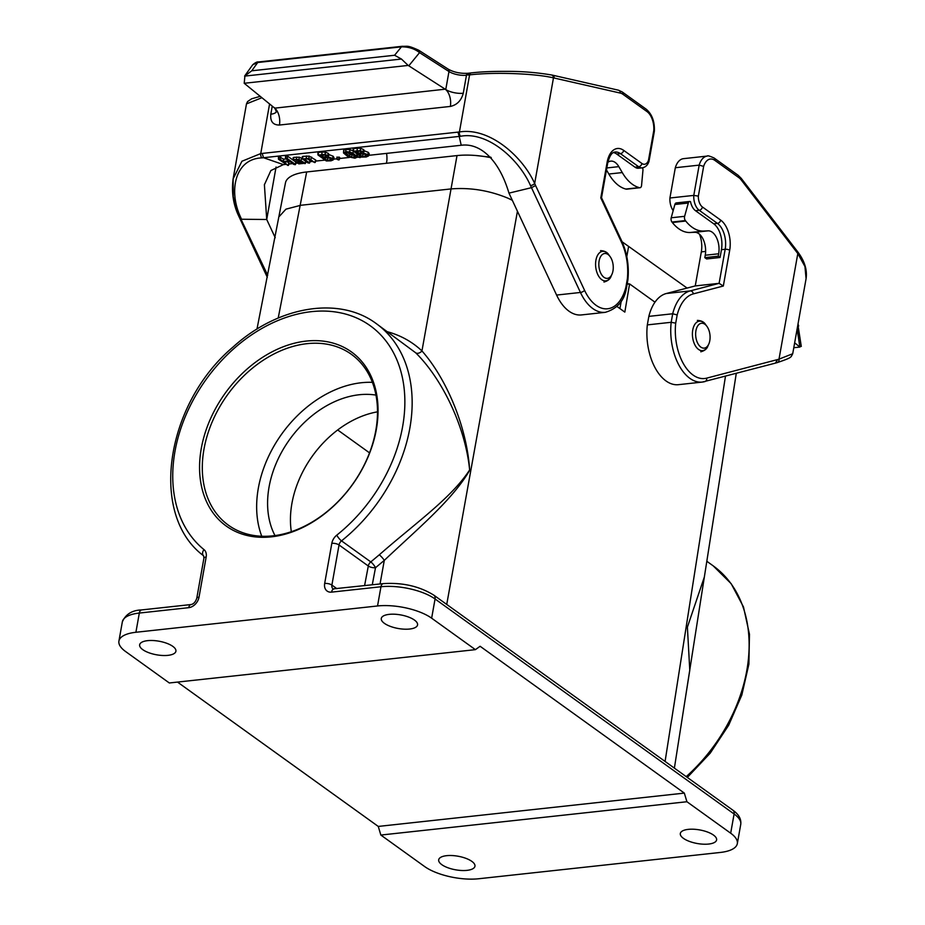<?xml version="1.0" encoding="UTF-8"?>
<svg xmlns="http://www.w3.org/2000/svg" width="925" height="925" viewBox="0 0 925 925"><rect width="100%" height="100%" fill="white"/><g stroke="black" fill="none" stroke-linecap="round" stroke-linejoin="round"><path stroke-width="1.39" d="M654.981 302.174L629.578 283.906L627.127 284.172M616.952 306.441L624.826 312.107L629.578 283.906M369.538 452.868L337.694 429.975M377.539 605.968L135.906 632.272A39.474 14.788 -169.9 0 0 118.92 641.083A39.474 14.788 -169.9 0 0 125.569 651.512L169.321 682.974L475.404 649.651L431.64 618.189A39.474 14.788 -169.9 0 0 377.539 605.968L380.961 586.751L331.555 592.127A10.522 7.689 125.7 0 1 324.675 583.455L331.821 543.333A10.522 7.689 125.7 0 1 336.792 535.136A139.467 101.9 -54.3 0 0 388.685 344.736A139.467 101.9 -54.3 0 0 219.213 363.178A139.467 101.9 -54.3 0 0 203.986 549.6A10.522 7.689 125.7 0 1 206.171 557.012L199.025 597.134A10.522 7.689 125.7 0 1 188.723 607.679L139.328 613.055L135.906 632.272M271.372 536.847A107.231 78.348 125.7 0 1 201.28 448.498A107.231 78.348 125.7 0 1 306.244 341.082A107.231 78.348 125.7 0 1 376.336 429.443A107.231 78.348 125.7 0 1 271.372 536.847M364.577 585.652L368.312 566.007A5.261 3.85 -54.3 0 1 370.798 561.914L379.273 554.827C414.967 523.469 451.296 498.124 469.646 469.935C465.159 425.118 441.109 377.758 415.683 352.795L376.209 323.565A144.728 105.739 125.7 0 1 341.522 540.871L370.798 561.914A5.261 1.249 -128.2 0 1 375.504 567.719L372.266 584.82M704.341 577.027L687.391 627.15L689.784 670.255L683.147 712.181M467.033 870.356A18.419 6.903 10.1 0 1 447.781 867.708A18.419 6.903 10.1 0 1 438.693 859.788A18.419 6.903 10.1 0 1 458.037 856.226A18.419 6.903 10.1 0 1 474.953 866.251A18.419 6.903 10.1 0 1 467.033 870.356M708.666 844.051A18.419 6.903 10.1 0 1 689.426 841.403A18.419 6.903 10.1 0 1 680.326 833.483A18.419 6.903 10.1 0 1 699.67 829.922A18.419 6.903 10.1 0 1 716.597 839.935A18.419 6.903 10.1 0 1 708.666 844.051M730.681 833.205A39.474 14.788 -169.9 0 1 737.317 843.635A39.474 14.788 -169.9 0 1 720.344 852.445L478.699 878.75A39.474 14.788 -169.9 0 1 424.61 866.528L380.846 835.055L686.917 801.732L730.681 833.205L734.103 813.988L435.062 598.972L431.64 618.189M279.558 216.161L285.952 209.154L300.729 205.292A49.337 18.488 10.1 0 1 300.729 205.281L451.088 188.92C470.443 187.382 489.452 190.492 508.091 198.251L512.311 200.297A49.337 18.488 10.1 0 0 508.091 198.251M674.383 768.12L736.277 373.376M415.683 352.795A5.261 3.619 133.4 0 0 421.95 350.933C445.572 377.585 466.859 425.5 469.669 470.339C452.221 500.136 418.655 527.886 384.291 560.377L375.504 567.719A5.261 2.035 -169.3 0 1 368.312 566.007L339.036 544.964L331.89 585.086L336.873 588.67M167.992 655.351A18.419 6.903 10.1 0 1 148.74 652.692A18.419 6.903 10.1 0 1 139.652 644.771A18.419 6.903 10.1 0 1 158.996 641.21A18.419 6.903 10.1 0 1 175.912 651.235A18.419 6.903 10.1 0 1 167.992 655.351M409.625 629.035A18.419 6.903 10.1 0 1 390.385 626.387A18.419 6.903 10.1 0 1 381.285 618.467A18.419 6.903 10.1 0 1 400.629 614.905A18.419 6.903 10.1 0 1 417.557 624.93A18.419 6.903 10.1 0 1 409.625 629.035M475.404 649.651L480.11 646.274L684.338 793.107L686.917 801.732M177.508 682.083L378.267 826.43L380.846 835.055M378.267 826.43L684.338 793.107M621.288 300.868L619.912 308.568M379.273 554.827A5.261 0.983 -131.6 0 1 384.291 560.377L380.048 583.964M307.019 343.672A105.253 76.902 -54.3 0 0 212.484 421.21A105.253 76.902 -54.3 0 0 228.452 525.215A105.253 76.902 -54.3 0 0 352.344 484.654A105.253 76.902 -54.3 0 0 351.35 354.298A105.253 76.902 -54.3 0 0 307.019 343.672M372.393 382.349A105.253 76.902 -54.3 0 0 361.351 382.742A105.253 76.902 -54.3 0 0 277.928 439.606A105.253 76.902 -54.3 0 0 261.752 536.234M274.979 535.563A92.095 67.294 125.7 0 1 289.606 439.537A92.095 67.294 125.7 0 1 375.978 395.102M377.504 411.833A92.095 67.294 -54.3 0 0 291.329 531.69M700.826 347.106A12.499 7.134 83.8 0 0 708.77 344.088A12.499 7.134 83.8 0 0 706.827 326.224A12.499 7.134 83.8 0 0 696.305 329.092A12.499 7.134 83.8 0 0 700.826 347.106M604.013 277.338A12.499 7.134 83.8 0 0 611.945 274.32A12.499 7.134 83.8 0 0 610.003 256.456A12.499 7.134 83.8 0 0 599.493 259.324A12.499 7.134 83.8 0 0 604.013 277.338M627.312 283.131L628.561 284.021M491.302 157.77A49.337 18.488 -169.9 0 0 457.019 155.585L306.672 171.958A49.337 18.488 -169.9 0 0 285.443 182.977L256.977 329.103M687.09 288.068L622.074 241.76M628.607 246.501L626.792 256.63M720.066 257.497L718.239 256.179L704.815 257.647L706.642 258.954L720.066 257.497L721.454 249.692A19.737 11.262 83.8 0 0 713.718 223.804L695.484 210.692L699.207 210.287L717.442 223.399A19.737 11.262 -96.2 0 1 725.177 249.276L719.107 283.339L723.327 286.022L729.686 250.305A23.021 13.147 83.8 0 0 720.668 220.104L702.433 206.992A9.863 5.631 -96.2 0 1 698.352 196.112L703.647 166.384A16.442 9.389 -96.2 0 1 714.852 160.372L738.902 177.669A16.442 9.389 -96.2 0 1 741.307 180.051L797.812 253.554L804.947 266.504L806.08 278.702C807.375 269.927 804.6 260.977 797.755 251.877A3.284 1.942 143.1 0 1 797.812 253.554L779 359.154L777.601 359.559M797.13 328.953L799.859 347.06L793.789 347.719M799.373 346.655L794.656 342.805M799.847 347.06L800.877 346.239M675.319 167.726A19.737 11.262 -96.2 0 1 683.494 158.661L707.359 156.059A19.737 11.262 83.8 0 0 699.173 165.124L675.319 167.726L669.92 197.996L693.785 195.406L698.352 196.112M677.181 314.939L672.695 313.772L648.841 316.373A46.053 26.282 -96.2 0 1 666.301 293.514L695.253 285.929L719.107 283.339L690.154 290.924A46.053 26.282 83.8 0 0 672.695 313.772L671.18 322.293A46.053 26.282 83.8 0 0 702.318 382.071L678.464 384.673A46.053 26.282 -96.2 0 1 647.327 324.895L671.18 322.293L675.712 323.16L677.181 314.939A42.758 24.408 -96.2 0 1 693.357 293.873L723.327 286.022M648.841 316.373L647.327 324.895M695.253 285.929L701.323 251.877A19.737 11.262 83.8 0 0 699.462 234.187M673.169 210.634A13.158 7.516 -96.2 0 1 669.92 197.996M718.239 256.179L718.667 253.785A16.442 9.389 83.8 0 0 708.122 230.845L703.59 231.042A46.053 26.282 -96.2 0 1 685.749 221.04L685.379 220.578A3.284 1.873 -96.2 0 1 684.627 216.323L688.293 203.037A3.284 1.873 -96.2 0 1 689.668 201.465A3.284 1.873 -96.2 0 1 690.513 201.696A13.158 7.516 83.8 0 0 695.484 210.692M806.08 278.702L792.713 353.743L779 359.154A3.284 2.682 -106.3 0 1 777.266 362.6A3.284 2.682 -106.3 0 1 776.838 362.681M797.755 251.877L797.107 251.01A3.284 1.942 143.1 0 1 797.165 252.698M702.433 206.992A3.284 2.405 -54.3 0 1 699.207 210.287A13.158 7.516 83.8 0 1 693.785 195.406L699.173 165.124L703.647 166.384M775.774 363.028L702.318 382.071A46.053 26.282 83.8 0 0 704.515 381.667A3.284 2.694 -104.7 0 0 704.862 381.597A3.284 2.694 -104.7 0 0 706.688 378.14L777.624 359.559L775.451 363.086L777.231 362.6C793.014 357.258 790.574 357.304 792.713 353.743M797.893 324.663L801.281 346.424M704.815 257.647L705.243 255.242A16.442 9.389 83.8 0 0 694.698 232.314L690.166 232.51A46.053 26.282 -96.2 0 1 672.325 222.509L671.955 222.046A3.284 1.873 -96.2 0 1 671.203 217.78L674.868 204.494A3.284 1.873 -96.2 0 1 676.244 202.922L689.668 201.465M314.778 162.58L315.737 160.037L315.379 160.649L315.737 160.037L309.251 156.14L302.903 156.348L302.51 159.019L307.979 162.95L309.389 162.788L304.371 159.192L307.192 158.88L314.778 162.58L308.811 158.383L302.51 159.019M309.135 163.193L310.095 160.661L309.736 161.262L310.095 160.661L307.597 158.857M368.428 152.417L364.346 150.81L363.386 153.099L362.912 151.677L360.276 150.625L353.338 151.214L361.548 157.111L366.231 156.984L368.497 155.932L369.26 153.92L368.428 152.417L367.722 154.556L363.386 153.099M364.288 150.914L363.618 149.549L360.715 148.382L357.258 148.162L353.732 148.543L353.338 151.214M333.185 156.256L329.103 154.637L328.144 156.938L327.67 155.516L325.033 154.463L318.096 155.053L326.305 160.95L330.988 160.823L333.185 159.921L334.017 157.747L333.185 156.256L332.48 158.395L328.144 156.938M329.046 154.752L328.375 153.377L325.473 152.22L322.016 152.001L318.501 152.382L318.096 155.053M535.61 185.567L534.662 183.474C522.717 156.707 489.626 127.049 459.424 131.963L262.203 153.423L263.509 157.724L283.408 164.615L285.628 164.384M288.912 164.026L292.67 163.609M295.965 163.251L296.913 163.147M305.828 162.176L306.765 162.072M310.06 161.713L312.407 161.459M315.691 161.1L325.091 160.083M333.486 159.169L336.943 158.788M339.66 158.499L349.373 157.435M368.717 155.331L461.217 145.26C479.983 142.751 498.922 159.32 508.97 193.128L531.482 187.671L530.511 185.578C518.925 159.25 487.706 131.177 460.662 136.252L459.216 136.414L461.217 145.26M296.162 160.083L296.197 162.338L298.856 163.875L305.158 163.251L298.948 159.458L293.595 159.609L298.59 160.037L300.556 161.112L296.197 162.338L296.162 160.106M302.325 158.568L299.388 157.215L293.745 157.343L293.352 160.013M305.516 161.713L305.863 161.112M343.626 150.359L343.522 152.972L347.985 156.707L354.946 158.21L357.189 157.192L360.137 157.273L357.154 156.533L352.795 153.157L349.627 151.908L345.834 151.654L343.637 152.556L343.626 150.359L345.985 149.387L345.834 151.654M353.5 151.018L350.066 149.653L345.985 149.387M338.747 159.979L339.244 157.1L337.163 157.331L337.128 159.401L338.747 159.979L338.538 159.239L337.128 159.401M286.16 158.927L283.709 159.192L279.026 156.683L278.633 159.354L287.999 165.494L284.148 162.141L289.779 161.528L293.884 164.477L295.295 164.326L287.085 158.429L285.675 158.58L288.866 160.881L283.235 161.493L280.044 159.192L278.633 159.354M295.04 164.731L296 162.187L295.642 162.788L296 162.187L287.791 156.29L286.079 155.909L285.675 158.58M287.999 165.494L288.947 162.962L288.6 163.563L288.947 162.962L287.34 161.794M276.228 111.925A13.158 4.926 -169.9 0 1 270.805 114.203C270.123 121.464 273.014 125.072 279.442 125.037A13.158 7.516 83.8 0 0 274.286 107.786L244.2 83.285L408.168 65.432L401.438 59.038L394.593 55.257L401.438 46.851C408.665 46.793 414.701 48.724 419.545 52.644L448.972 71.526L445.757 89.54A13.158 4.926 -169.9 0 0 463.275 93.252L466.466 75.237L470.443 73.364M279.442 125.037L450.348 106.433C456.985 104.964 461.286 100.571 463.263 93.252M450.348 106.433A13.158 7.516 83.8 0 0 445.203 89.182L274.748 108.156M445.757 89.54L408.792 65.814L419.545 52.644A3.284 2.266 -57.3 0 0 418.794 50.274M468.131 75.052L469.588 74.879C495.846 71.849 535.806 73.642 553.474 77.873L620.351 93.09A16.442 9.389 -96.2 0 1 622.964 94.315L647.014 111.601A16.442 9.389 -96.2 0 1 653.778 130.541L648.483 160.268A9.863 5.631 -96.2 0 1 641.892 163.471L623.658 150.359A23.021 13.147 83.8 0 0 607.147 162.199A3.284 1.237 10.1 0 1 607.702 163.077C609.529 155.828 611.992 152.162 615.09 152.047A19.737 11.262 -96.2 0 1 620.444 153.654L638.678 166.766A13.158 7.516 83.8 0 0 642.239 167.83L638.516 168.234A13.158 7.516 -96.2 0 1 634.955 167.171L616.721 154.059A19.737 11.262 -96.2 0 0 613.46 152.556M607.147 162.199L600.788 197.915L621.473 242.188A42.758 24.408 -96.2 0 1 627.323 279.096L625.855 287.317A42.758 24.408 -96.2 0 1 584.554 290.323L535.587 185.532L531.482 187.671L580.449 292.462A46.053 26.282 83.8 0 0 605.308 312.326L581.455 314.928A46.053 26.282 -96.2 0 1 556.596 295.063L508.97 193.128M530.511 185.578A3.284 1.341 155.6 0 0 534.662 183.474L553.474 77.873A3.284 2.659 -78.3 0 0 551.485 74.96M554.237 78.035A3.284 2.659 -78.3 0 0 552.26 75.11A3.284 2.659 -78.3 0 0 551.832 75.064M653.778 130.541L654.357 131.257C654.773 121.568 652.067 114.226 646.251 109.231A3.284 2.405 -54.3 0 1 647.014 111.601M649.015 161.262L654.345 131.327M648.483 160.268L648.945 161.343M601.528 197.73L607.702 163.066M627.323 279.096L627.878 279.951M625.855 287.317L626.352 288.242M457.967 132.102L459.216 136.414L262.018 157.886C235.019 158.684 228.29 190.897 240.593 217.144L241.529 219.237L266.724 219.502L275.234 237.713M408.168 65.432L408.792 65.814M244.212 83.285L244.94 75.584M401.438 59.038L244.593 76.116L251.762 70.797L257.717 62.507A3.284 1.873 -96.2 0 1 258.618 61.94L402.34 46.285C407.994 46.562 407.127 44.967 418.771 50.262L448.197 69.144C453.874 72.312 460.453 73.688 467.934 73.283L470.998 72.925C480.838 71.861 489.371 71.294 508.472 71.364C522.694 71.364 537.02 72.555 551.45 74.948L552.225 75.11M386.43 163.274L386.858 160.869A19.737 11.262 83.8 0 0 386.592 153.388M276.066 167.032L266.724 219.502L264.4 184.769L270.886 170.524L283.408 164.615M269.58 103.958L260.746 153.585L241.922 161.251L233.112 178.93L233.262 196.898L239.332 215.629M260.226 96.339L251.635 98.802L247.565 101.565L246.489 103.877L261.902 97.715M267.718 275.303L240.257 217.676M240.593 217.144A3.284 1.341 155.6 0 1 239.02 216.704L267.313 277.327M245.044 75.457L252.687 64.796L257.717 62.507L401.438 46.851A3.284 1.873 -96.2 0 1 402.34 46.285M298.648 162.072L301.469 161.771L303.296 163.077L299.214 163.297L298.151 162.881L298.648 162.072M304.915 163.656L305.782 161.366M327.253 160.476L323.611 157.851L328.965 157.701L331.555 159.562L327.253 160.476L327.739 158.175L326.826 157.516M322.698 157.192L319.969 155.227L324.675 155.042L326.606 156.429L322.698 157.192L323.183 154.891M333.185 159.921L332.48 158.395M329.843 157.944L327.739 158.175M351.384 153.319L355.258 156.128L354.102 156.429L355.57 156.834L351.512 157.389L345.268 152.914L349.28 152.475L351.384 153.319M354.194 155.296L350.101 154.417L347.141 152.278M346.262 152.382L345.753 153.932L345.268 152.914M354.391 155.469L354.044 157.551M359.883 157.678L360.449 156.337M360.01 154.81L359.571 157.053M357.859 154.348L357.154 156.533M362.496 156.637L358.854 154.012L364.196 153.862L366.786 155.724L362.496 156.637L362.982 154.336L362.057 153.677M357.94 153.353L355.2 151.388L359.917 151.214L361.848 152.602L357.94 153.353L358.414 151.052M368.416 156.082L367.722 154.556M365.074 154.105L362.982 154.336M283.709 159.192L283.235 161.493M606.476 169.957L608.835 174.027A46.053 26.282 83.8 0 0 625.786 189.047L626.225 189.151A3.284 1.873 83.8 0 0 626.618 189.186A3.284 1.873 83.8 0 0 627 189.07M607.841 162.338A16.442 9.389 -96.2 0 1 610.766 161.123A16.442 9.389 -96.2 0 1 618.825 166.639L622.271 172.57A46.053 26.282 83.8 0 0 639.21 187.59L639.649 187.694A3.284 1.873 83.8 0 0 640.042 187.729A3.284 1.873 83.8 0 0 641.568 185.358L642.933 170.431A3.284 1.873 83.8 0 0 642.528 167.795M517.433 211.258L446.729 604.441M665.087 761.437L725.478 376.197M686.211 776.63A144.728 105.739 -54.3 0 0 713.187 565.846L731.189 583.71L743.492 606.973L749.47 634.296L748.892 664.162L741.815 695.022L728.68 725.235L710.192 753.204L687.333 777.428M306.672 171.958L278.205 318.05M387.714 331.821C400.872 335.474 412.296 341.845 421.95 350.933L457.019 155.585M139.328 613.055A39.474 14.788 -169.9 0 0 122.343 621.866C125.696 614.2 132.136 610.211 141.675 609.922A5.261 3.006 83.8 0 0 139.328 613.055M737.317 843.635L740.74 824.418A39.474 14.788 -169.9 0 0 734.103 813.988A5.261 3.85 -54.3 0 0 732.878 810.184L433.837 595.168A5.261 3.85 -54.3 0 1 435.062 598.972A39.474 14.788 -169.9 0 0 380.961 586.751A5.261 3.006 -96.2 0 1 383.308 583.617L333.116 588.89A5.261 3.85 -54.3 0 1 331.89 585.086A5.261 1.977 10.1 0 0 324.675 583.455M336.792 535.136A5.261 1.295 -128.6 0 0 341.522 540.871A5.261 3.85 -54.3 0 0 339.036 544.964A5.261 1.977 10.1 0 0 331.821 543.333M141.675 609.922L191.07 604.545A5.261 3.006 83.8 0 0 188.723 607.679M191.07 604.545C193.591 604.071 195.487 601.99 196.759 598.313A5.261 1.977 10.1 0 1 199.025 597.134M331.555 592.127A5.261 3.006 -96.2 0 1 333.902 588.994M196.759 598.313L203.916 558.191A5.261 1.977 10.1 0 1 206.171 557.012M203.916 558.191L203.593 555.786A5.261 3.584 -51 0 1 203.986 549.6M706.827 326.224L705.659 324.663A14.823 8.464 83.8 0 0 693.195 328.063A14.823 8.464 83.8 0 0 698.548 349.43A14.823 8.464 83.8 0 0 707.972 345.858L708.77 344.088M610.003 256.456L608.847 254.895A14.823 8.464 83.8 0 0 596.371 258.295A14.823 8.464 83.8 0 0 601.736 279.662A14.823 8.464 83.8 0 0 611.147 276.089L611.945 274.32M713.718 223.804L717.442 223.399A3.284 2.405 -54.3 0 0 720.668 220.104M721.454 249.692L725.177 249.276A3.284 1.237 10.1 0 1 729.686 250.305M706.688 378.14A42.758 24.408 -96.2 0 1 675.712 323.16M693.357 293.873A3.284 2.694 75.3 0 0 690.154 290.924L666.301 293.514M701.323 251.877L705.625 251.415M797.096 250.999L741.226 178.34A3.284 1.966 142.4 0 1 741.307 180.051M738.902 177.669A3.284 2.405 -54.3 0 0 738.138 175.287L714.088 158.002A3.284 2.405 125.7 0 1 714.852 160.372M690.166 232.51L703.59 231.042M694.698 232.314L708.122 230.845M672.325 222.509L685.749 221.04M671.955 222.046L685.379 220.578M671.203 217.78L684.627 216.323M674.868 204.494L688.293 203.037M705.243 255.242L718.667 253.785M448.197 69.144A3.284 2.266 -57.3 0 1 448.972 71.526A13.158 4.926 -169.9 0 0 466.466 75.237A3.284 1.873 -96.2 0 1 467.911 73.283M641.892 163.471A3.284 2.405 125.7 0 1 638.678 166.766L634.955 167.171M623.658 150.359A3.284 2.405 125.7 0 1 620.444 153.654L616.721 154.059M584.554 290.323A3.284 1.387 155 0 1 580.449 292.462L556.596 295.063M470.975 72.925A3.284 1.862 -97.1 0 0 469.588 74.879L459.424 131.963A3.284 1.885 84.2 0 0 460.662 136.252M620.351 93.09A3.284 2.648 -77.2 0 0 618.397 90.176L552.271 75.11M646.251 109.231L622.201 91.933A3.284 2.405 125.7 0 1 622.964 94.315M621.473 242.188A3.284 1.387 -25 0 0 621.773 241.09C627.185 253.138 629.231 266.053 627.902 279.812M270.817 114.203L272.251 106.132M262.018 157.886A3.284 1.873 -96.6 0 1 260.746 153.585L262.203 153.423M394.593 55.257L251.762 70.797M300.579 161.863L300.475 163.39M299.469 161.991L299.214 163.297M301.77 158.163L301.053 160.302M299.388 157.215L298.948 159.458M296.567 157.03L296.416 159.297M297.838 159.933L297.746 161.424M330.213 158.083L330.075 160.164M325.623 155.331L325.519 156.892M328.375 153.377L327.67 155.516M325.473 152.22L325.033 154.463M322.016 152.001L321.877 154.267M333.948 157.909L333.289 159.62M351.951 155.146L351.512 157.389M350.101 154.417L349.396 156.556M357.062 153.897L356.449 155.782M353.419 151.272L352.795 153.157M350.066 149.653L349.627 151.908M365.456 154.244L365.317 156.325M360.854 151.492L360.762 153.053M363.618 149.549L362.912 151.677M360.715 148.382L360.276 150.625M357.258 148.162L357.108 150.428M369.179 154.07L368.532 155.782M339.244 157.1L338.538 159.239M311.632 157.088L310.927 159.227M309.251 156.14L308.811 158.383M306.429 155.967L306.279 158.221M287.791 156.29L287.085 158.429M280.749 157.053L280.044 159.192M622.271 172.57L608.835 174.027M618.825 166.639L606.835 167.945M639.21 187.59L625.786 189.047M639.649 187.694L626.225 189.151M706.816 561.267L713.187 565.846M118.92 641.083L122.343 621.866M686.408 691.391L686.512 690.732M732.878 810.184C738.809 814.405 741.434 819.145 740.74 824.418M433.837 595.168C419.441 586.253 402.606 582.403 383.308 583.617M203.593 555.786C148.567 514.924 165.483 403.82 233.192 346.898C277.939 306.221 338.885 295.676 376.209 323.565M700.78 351.801C704.642 350.772 707.047 348.783 707.972 345.858M697.357 320.408C701.358 320.582 704.133 322.004 705.659 324.663M603.956 282.032C607.829 281.003 610.222 279.015 611.147 276.089M600.545 250.64C604.545 250.814 607.309 252.236 608.847 254.895M475.647 155.492L490.805 157.204M707.359 156.059C707.417 155.388 709.66 156.036 714.088 158.002M798.68 325.97L798.021 323.947M741.226 178.34L738.138 175.287M649.003 161.355C647.789 165.089 645.534 167.252 642.239 167.83M601.528 197.753L621.773 241.09M627.89 279.893L626.398 288.242M626.375 288.346C624.317 300.741 617.299 308.742 605.308 312.326M274.32 107.82C273.788 106.398 276.587 111.127 276.217 112.133L276.378 111.613M239.02 216.693C233.354 205.084 231.389 192.504 233.112 178.93L246.478 103.877M252.687 64.796C255.219 62.611 257.196 61.651 258.618 61.94M264.515 184.179L264.411 184.769M622.201 91.933L618.397 90.176M305.331 163.505L306.094 161.47M293.167 159.794L293.156 157.643M317.922 154.833L317.911 152.683M353.928 156.209L353.917 154.059M360.311 157.516L361.062 155.492M353.153 150.995L353.142 148.844M336.943 159.181L336.931 157.03M339.163 159.817L339.914 157.793M309.563 163.043L310.314 161.019M315.205 162.43L315.957 160.407M302.336 158.799L302.325 156.637M288.415 165.344L289.178 163.32M295.468 164.581L296.22 162.546M285.501 158.36L285.49 156.209M278.448 159.135L278.437 156.972M640.042 187.729L626.618 189.186"/></g></svg>
